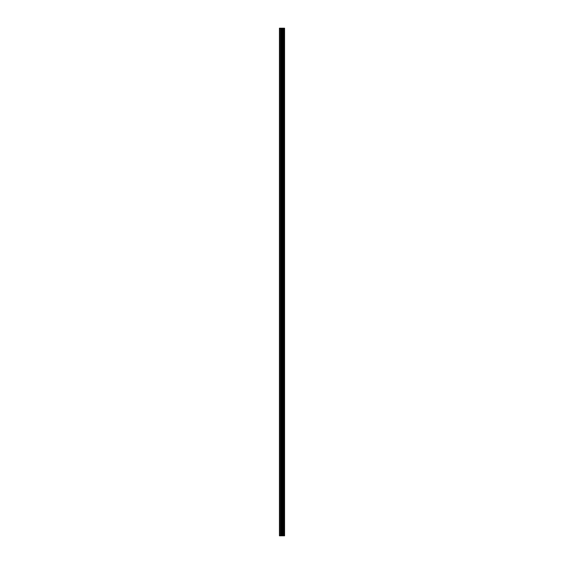 <?xml version="1.0" encoding="UTF-8"?>
<svg xmlns="http://www.w3.org/2000/svg" width="564" height="564" viewBox="0 0 564 564"><rect width="100%" height="100%" fill="white"/><g stroke="black" fill="none" stroke-linecap="round" stroke-linejoin="round"><path stroke-width="0.85" d="M281.542 535.8L284.566 535.8L284.566 28.2L279.434 28.2L279.434 535.8L281.542 535.8L281.542 28.2M283.438 28.2L283.438 535.8L283.438 28.2M283.953 28.2L283.953 535.8L283.946 28.2M284.531 535.8L284.531 28.2M284.467 535.8L284.467 28.2M282.916 535.8L282.916 28.2M282.832 535.8L282.832 28.2M279.702 535.8L279.702 28.2M283.981 535.8L283.981 28.2M283.875 535.8L283.875 28.2M283.516 535.8L283.516 28.2M283.41 535.8L283.41 28.2M282.62 535.8L282.62 28.2M282.465 535.8L282.465 28.2M281.69 535.8L281.69 28.2M280.759 535.8L280.759 28.2M280.611 535.8L280.611 28.2"/></g></svg>

